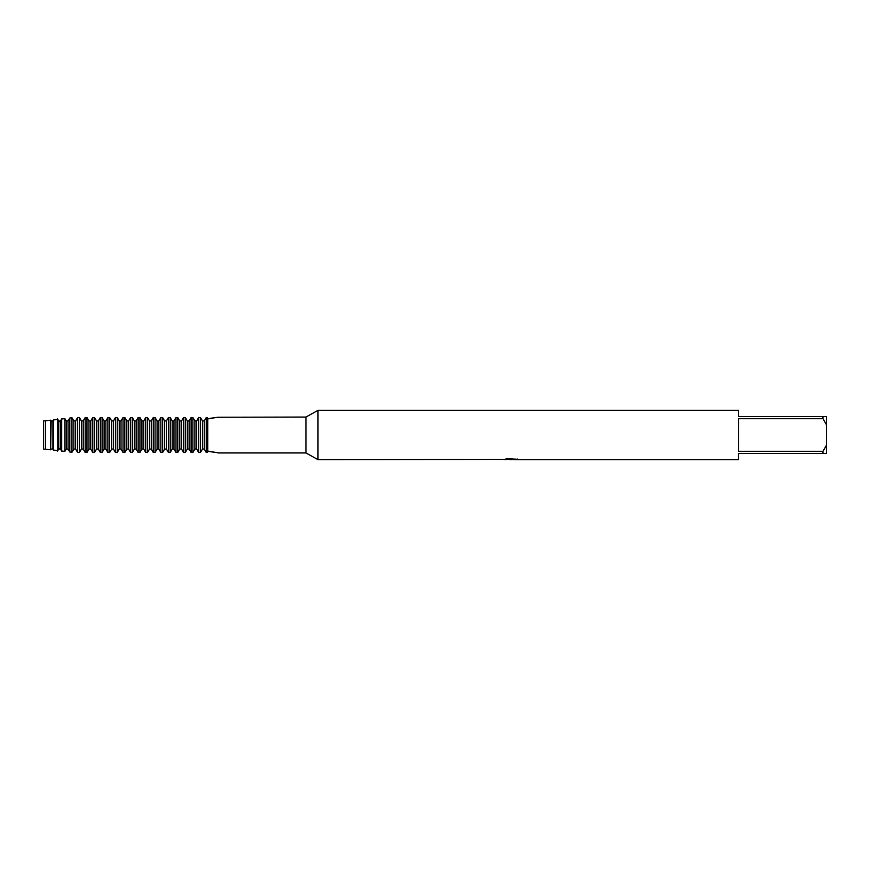 <?xml version="1.0" encoding="UTF-8"?>
<svg xmlns="http://www.w3.org/2000/svg" width="870" height="870" viewBox="0 0 870 870"><rect width="100%" height="100%" fill="white"/><g stroke="black" fill="none" stroke-linecap="round" stroke-linejoin="round"><path stroke-width="1.3" d="M43.5 449.061L43.5 420.939L43.576 449.072L43.587 420.939L45.49 420.743L45.49 449.257L43.5 449.061L43.5 420.939M503.795 459.414L317.985 459.632L305.935 452.944L217.913 452.944M305.935 452.944L305.935 417.056L317.985 410.368L738.521 410.368L738.521 416.523L822.976 416.523L822.976 418.709L826.5 424.777L826.5 416.523L822.976 416.523M217.25 417.252L305.935 417.056M207.756 418.666C222.1 416.654 219.001 417.252 207.756 418.666L207.756 451.334C222.1 453.346 219.001 452.748 207.756 451.334M317.985 459.632L317.985 410.368M512.441 459.458L508.689 459.458M511.19 459.632L510.135 459.632M826.5 424.777L826.5 445.222L822.976 451.291L822.976 453.477L738.521 453.477L738.521 459.632L513.539 459.632L517.693 459.088M822.976 451.291L738.521 451.291L738.521 418.709L822.976 418.709M503.795 459.588L512.071 459.251L504.991 459.251L507.297 458.74L518.574 459.316M519.499 459.414C512.115 459.458 512.115 459.512 519.499 459.577M508.145 459.458L513.539 459.458M505.687 459.077L512.071 459.251M208.039 419.155L207.256 417.752M207.81 418.666L212.878 418.231M207.43 451.921L208.039 450.845M73.852 420.939L73.852 449.061L71.96 452.248L73.852 449.061L75.614 449.061L77.626 452.476L79.398 452.476L79.398 417.524L81.41 420.939L81.41 449.061L79.398 452.476L81.41 449.061L83.183 449.061L85.195 452.476L86.967 452.476L86.967 417.524L88.979 420.939L88.979 449.061L86.967 452.476L88.979 449.061L90.752 449.061L92.764 452.476L94.536 452.476L94.536 417.524L96.548 420.939L96.548 449.061L94.536 452.476L96.548 449.061L98.31 449.061L100.333 452.476L102.094 452.476L102.094 417.524L104.106 420.939L104.106 449.061L102.094 452.476L104.106 449.061L105.879 449.061L107.891 452.476L109.663 452.476L109.663 417.524L111.675 420.939L111.675 449.061L109.663 452.476L111.675 449.061L113.448 449.061L115.46 452.476L117.232 452.476L117.232 417.524L119.244 420.939L119.244 449.061L117.232 452.476L119.244 449.061L121.017 449.061L123.029 452.476L124.801 452.476L124.801 417.524L126.813 420.939L126.813 449.061L124.801 452.476L126.813 449.061L128.575 449.061L130.598 452.476L132.36 452.476L132.36 417.524L134.371 420.939L134.371 449.061L132.36 452.476L134.371 449.061L136.144 449.061L138.156 452.476L139.929 452.476L139.929 417.524L141.94 420.939L141.94 449.061L139.929 452.476L141.94 449.061L143.713 449.061L145.725 452.476L147.498 452.476L147.498 417.524L149.509 420.939L149.509 449.061L147.498 452.476L149.509 449.061L151.282 449.061L153.294 452.476L155.056 452.476L155.056 417.524L157.078 420.939L157.078 449.061L155.056 452.476L157.078 449.061L158.84 449.061L160.852 452.476L162.625 452.476L162.625 417.524L164.637 420.939L164.637 449.061L162.625 452.476L164.637 449.061L166.409 449.061L168.421 452.476L170.194 452.476L170.194 417.524L172.206 420.939L172.206 449.061L170.194 452.476L172.206 449.061L173.978 449.061L175.99 452.476L177.763 452.476L177.763 417.524L179.775 420.939L179.775 449.061L177.763 452.476L179.775 449.061L181.547 449.061L183.559 452.476L185.321 452.476L185.321 417.524L187.333 420.939L187.333 449.061L185.321 452.476L187.333 449.061L189.105 449.061L191.117 452.476L192.89 452.476L192.89 417.524L194.902 420.939L194.902 449.061L192.89 452.476L194.902 449.061L196.674 449.061L198.686 452.476L200.459 452.476L200.459 417.524L202.471 420.939L202.471 449.061L200.459 452.476L202.471 449.061L204.243 449.061L206.255 452.476L207.136 452.476L207.136 417.524L206.255 417.524L204.243 420.939L202.471 420.939L200.459 417.524L198.686 417.524L196.674 420.939L194.902 420.939L192.89 417.524L191.117 417.524L189.105 420.939L187.333 420.939L185.321 417.524L183.559 417.524L181.547 420.939L179.775 420.939L177.763 417.524L175.99 417.524L173.978 420.939L172.206 420.939L170.194 417.524L168.421 417.524L166.409 420.939L164.637 420.939L162.625 417.524L160.852 417.524L158.84 420.939L157.078 420.939L155.056 417.524L153.294 417.524L151.282 420.939L149.509 420.939L147.498 417.524L145.725 417.524L143.713 420.939L141.94 420.939L139.929 417.524L138.156 417.524L136.144 420.939L134.371 420.939L132.36 417.524L130.598 417.524L128.575 420.939L126.813 420.939L124.801 417.524L123.029 417.524L121.017 420.939L119.244 420.939L117.232 417.524L115.46 417.524L113.448 420.939L111.675 420.939L109.663 417.524L107.891 417.524L105.879 420.939L104.106 420.939L102.094 417.524L100.333 417.524L98.321 420.939L96.548 420.939L94.536 417.524L92.764 417.524L90.752 420.939L88.979 420.939L86.967 417.524L85.195 417.524L83.183 420.939L81.41 420.939L79.398 417.524L77.626 417.524L75.614 420.939L73.852 420.939L71.96 417.752L69.796 418.024L68.056 420.939L66.283 420.939L64.858 418.622L61.694 418.992L64.858 418.622L66.283 420.939L68.056 420.939L69.796 418.024L71.96 417.752L73.852 420.939L75.614 420.939L77.626 417.524L77.626 452.476L75.614 449.061L75.614 420.939M822.976 453.477L826.5 453.477L826.5 445.222M204.243 449.061L204.243 420.939L206.255 417.524L206.255 452.476L204.243 449.061M196.674 449.061L196.674 420.939L198.686 417.524L198.686 452.476L196.674 449.061M189.105 449.061L189.105 420.939L191.117 417.524L191.117 452.476L189.105 449.061M181.547 449.061L181.547 420.939L183.559 417.524L183.559 452.476L181.547 449.061M173.978 449.061L173.978 420.939L175.99 417.524L175.99 452.476L173.978 449.061M166.409 449.061L166.409 420.939L168.421 417.524L168.421 452.476L166.409 449.061M158.84 449.061L158.84 420.939L160.852 417.524L160.852 452.476L158.84 449.061M151.282 449.061L151.282 420.939L153.294 417.524L153.294 452.476L151.282 449.061M143.713 449.061L143.713 420.939L145.725 417.524L145.725 452.476L143.713 449.061M136.144 449.061L136.144 420.939L138.156 417.524L138.156 452.476L136.144 449.061M128.575 449.061L128.575 420.939L130.598 417.524L130.598 452.476L128.575 449.061M121.017 449.061L121.017 420.939L123.029 417.524L123.029 452.476L121.017 449.061M113.448 449.061L113.448 420.939L115.46 417.524L115.46 452.476L113.448 449.061M105.879 449.061L105.879 420.939L107.891 417.524L107.891 452.476L105.879 449.061M98.31 449.061L98.31 420.939L100.333 417.524L100.333 452.476L98.321 449.061M90.752 449.061L90.752 420.939L92.764 417.524L92.764 452.476L90.752 449.061M83.183 449.061L83.183 420.939L85.195 417.524L85.195 452.476L83.183 449.061M66.283 420.939L66.283 449.061L64.858 451.378L66.283 449.061L68.056 449.061L69.796 451.976L71.96 452.248L71.96 417.752M69.796 418.024L69.796 451.976L68.056 449.061L68.056 420.939M61.694 418.992L61.694 451.008L64.858 451.378L64.858 418.622M58.714 420.939L58.714 449.061L60.487 449.061L60.487 420.939L58.714 420.939L60.487 420.939M59.965 448.333L61.813 451.215L59.965 448.333M51.145 420.939L50.667 449.79L51.145 449.061L52.918 449.061L53.592 450.094L57.768 450.562L57.768 419.438L53.592 419.905L52.918 420.939L51.145 420.939L50.667 420.21L45.49 420.743L45.49 449.257L50.667 449.79L50.667 420.21L51.145 420.939L52.918 420.939L53.592 419.905L53.592 450.094L52.918 449.061L52.918 420.939M57.387 451.215L59.236 448.333L57.387 451.215M61.813 418.785L59.965 421.667L61.813 418.785M59.236 421.667L57.387 418.785L59.236 421.667M81.41 420.939L83.183 420.939M88.979 420.939L90.752 420.939M96.548 420.939L98.31 420.939M104.106 420.939L105.879 420.939M111.675 420.939L113.448 420.939M119.244 420.939L121.017 420.939M126.813 420.939L128.575 420.939M134.371 420.939L136.144 420.939M141.94 420.939L143.713 420.939M149.509 420.939L151.282 420.939M157.078 420.939L158.84 420.939M164.637 420.939L166.409 420.939M172.206 420.939L173.978 420.939M179.775 420.939L181.547 420.939M187.333 420.939L189.105 420.939M194.902 420.939L196.674 420.939M202.471 420.939L204.243 420.939M71.96 452.248L69.796 451.976M64.858 451.378L61.694 451.008M207.136 452.476L207.136 417.524"/></g></svg>
